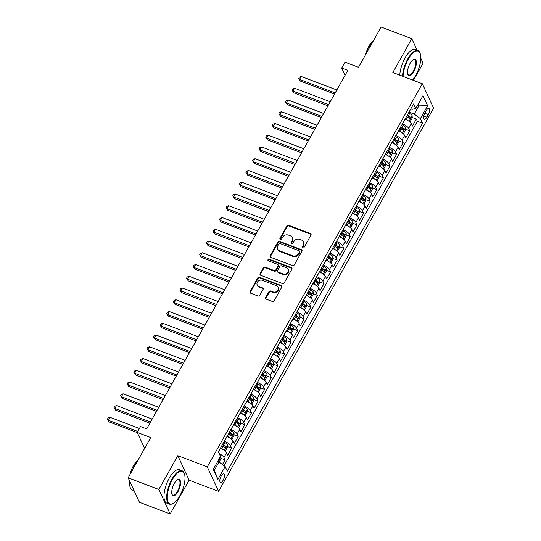 <?xml version="1.0" encoding="UTF-8"?>
<svg xmlns="http://www.w3.org/2000/svg" width="541" height="541" viewBox="0 0 541 541"><rect width="100%" height="100%" fill="white"/><g stroke="black" fill="none" stroke-linecap="round" stroke-linejoin="round"><path stroke-width="0.81" d="M302.784 247.92A0.981 0.845 -24.8 0 0 304.083 247.433L310.96 235.173A1.4 1.204 -24.8 0 0 310.406 233.563L288.705 225.313A1.4 1.204 -24.8 0 0 286.852 226.01L279.968 238.27A0.981 0.845 -24.8 0 0 281.658 238.912L282.551 237.323A4.484 3.855 -24.8 0 1 288.481 235.098L290.287 235.788A4.484 3.855 -24.8 0 1 292.282 237.594A4.484 3.855 -24.8 0 1 292.072 240.941L291.18 242.53A0.981 0.845 -24.8 0 0 292.87 243.173L293.763 241.584A4.484 3.855 -24.8 0 1 299.687 239.359L301.499 240.042A4.484 3.855 -24.8 0 1 303.494 241.854A4.484 3.855 -24.8 0 1 303.285 245.201L302.392 246.791A0.981 0.845 -24.8 0 0 302.784 247.92M223.102 480.3A4.565 1.785 110.8 0 0 223.744 473.916A4.565 1.785 110.8 0 0 221.147 476.066A4.565 1.785 110.8 0 0 220.498 482.45A4.565 1.785 110.8 0 0 223.102 480.3M265.658 297.53A1.4 1.204 -24.8 0 0 266.213 299.146L272.299 301.459A1.4 1.204 -24.8 0 0 274.152 300.762L281.793 287.149A1.4 1.204 -24.8 0 0 281.239 285.533L259.538 277.29A1.4 1.204 -24.8 0 0 257.685 277.986L250.043 291.599A1.4 1.204 -24.8 0 0 250.598 293.208L257.956 296.008A1.4 1.204 -24.8 0 0 259.808 295.312L263.075 289.482A1.4 1.204 -24.8 0 0 262.52 287.873L258.875 286.487A3.746 3.219 -24.8 0 1 257.205 284.972A3.746 3.219 -24.8 0 1 258.172 281.192A3.746 3.219 -24.8 0 1 262.338 280.312L276.62 285.743A3.746 3.219 -24.8 0 1 278.29 287.257A3.746 3.219 -24.8 0 1 277.323 291.038A3.746 3.219 -24.8 0 1 273.158 291.917L270.777 291.011A1.4 1.204 -24.8 0 0 268.924 291.707L265.658 297.53L265.962 298.192A1.4 1.204 -24.8 0 0 265.8 298.882M417.145 50.293L411.796 38.715L381.094 27.05L358.5 67.307L344.989 62.174L341.689 68.051L347.836 70.384L146.658 428.878L140.518 426.545L137.218 432.421L144.616 448.442M158.844 489.477L170.144 513.95L189.113 480.158L177.806 455.684L158.844 489.477L128.136 477.811L150.729 437.554L137.218 432.421M177.806 455.684L207.284 466.883L422.311 83.706L433.612 108.186L218.584 491.356L207.284 466.883M411.796 38.715L392.834 72.508L422.311 83.706M292.438 265.577A1.4 1.204 -24.8 0 0 294.29 264.88L301.932 251.267A1.4 1.204 -24.8 0 0 301.371 249.651L279.67 241.408A1.4 1.204 -24.8 0 0 277.817 242.104L270.175 255.717A1.4 1.204 -24.8 0 0 270.737 257.333L292.438 265.577M291.863 269.208L284.221 282.821A1.4 1.204 -24.8 0 1 282.368 283.518L260.667 275.268A1.4 1.204 -24.8 0 1 260.113 273.658L263.379 267.836A1.4 1.204 -24.8 0 1 265.232 267.139L274.037 270.48A1.4 1.204 -24.8 0 0 275.89 269.783L278.054 265.922A1.4 1.204 -24.8 0 0 277.499 264.306L268.336 260.83A0.981 0.845 -24.8 0 1 269.242 259.213L291.301 267.592A1.4 1.204 -24.8 0 1 291.863 269.208M170.144 513.95L139.443 502.285L128.136 477.811M413.473 80.352L423.103 63.189L420.81 58.225M222.466 464.543L225.063 459.918L220.856 458.322M219.179 453.588A5.708 1.88 29.3 0 1 223.947 457.503L226.584 452.803L227.7 455.218L231.663 448.164L227.45 446.568M224.332 441.206L224.414 441.24A5.708 1.88 29.3 0 1 230.547 445.75L233.185 441.05L234.3 443.464L238.256 436.411L234.043 434.808M230.926 429.453L231.007 429.486A5.708 1.88 29.3 0 1 237.141 433.997L239.778 429.297L240.894 431.711L244.85 424.658L240.644 423.055M237.519 417.699L237.6 417.733A5.708 1.88 29.3 0 1 243.734 422.244L246.378 417.544L247.494 419.958L251.45 412.905L247.237 411.302M244.119 405.946L244.201 405.98A5.708 1.88 29.3 0 1 250.334 410.491L252.972 405.791L254.087 408.205L258.043 401.152L253.83 399.549M250.713 394.193L250.794 394.22A5.708 1.88 29.3 0 1 256.928 398.737L259.565 394.037L260.681 396.452L264.637 389.398L260.431 387.796M257.306 382.44L257.388 382.467A5.708 1.88 29.3 0 1 263.528 386.984L266.165 382.277L267.281 384.692L271.237 377.645L267.024 376.042M263.907 370.686L263.988 370.713A5.708 1.88 29.3 0 1 270.121 375.231L272.759 370.524L273.874 372.938L277.831 365.892L273.624 364.289M270.5 358.933L270.581 358.96A5.708 1.88 29.3 0 1 276.715 363.478L279.352 358.771L280.468 361.185L284.431 354.132L280.218 352.536M277.093 347.18L277.175 347.207A5.708 1.88 29.3 0 1 283.315 351.718L285.952 347.018L287.068 349.432L291.024 342.379L286.811 340.783M283.694 335.42L283.775 335.454A5.708 1.88 29.3 0 1 289.908 339.964L292.546 335.264L293.662 337.679L297.618 330.625L293.411 329.029M290.287 323.667L290.368 323.701A5.708 1.88 29.3 0 1 296.502 328.211L299.146 323.511L300.255 325.925L304.218 318.872L300.005 317.276M296.887 311.914L296.968 311.947A5.708 1.88 29.3 0 1 303.102 316.458L305.739 311.758L306.855 314.172L310.811 307.119L306.598 305.523M303.481 300.16L303.562 300.194A5.708 1.88 29.3 0 1 309.695 304.705L312.333 300.005L313.449 302.419L317.405 295.366L313.198 293.763M310.074 288.407L310.155 288.441A5.708 1.88 29.3 0 1 316.289 292.952L318.933 288.252L320.049 290.666L324.005 283.612L319.792 282.01M316.674 276.654L316.755 276.688A5.708 1.88 29.3 0 1 322.889 281.198L325.526 276.498L326.642 278.913L330.598 271.859L326.392 270.257M323.268 264.901L323.349 264.934A5.708 1.88 29.3 0 1 329.483 269.445L332.12 264.745L333.236 267.159L337.199 260.106L332.986 258.503M329.861 253.147L329.942 253.174A5.708 1.88 29.3 0 1 336.083 257.692L338.72 252.992L339.836 255.406L343.792 248.353L339.579 246.75M336.461 241.394L336.543 241.421A5.708 1.88 29.3 0 1 342.676 245.939L345.314 241.232L346.429 243.646L350.385 236.6L346.179 234.997M343.055 229.641L343.136 229.668A5.708 1.88 29.3 0 1 349.27 234.185L351.907 229.479L353.023 231.893L356.986 224.846L352.773 223.244M349.655 217.888L349.736 217.915A5.708 1.88 29.3 0 1 355.87 222.425L358.507 217.725L359.623 220.14L363.579 213.086L359.366 211.49M356.248 206.135L356.33 206.162A5.708 1.88 29.3 0 1 362.463 210.672L365.101 205.972L366.216 208.386L370.172 201.333L365.966 199.737M362.842 194.375L362.923 194.408A5.708 1.88 29.3 0 1 369.057 198.919L371.701 194.219L372.817 196.633L376.773 189.58L372.56 187.984M369.442 182.621L369.523 182.655A5.708 1.88 29.3 0 1 375.657 187.166L378.294 182.466L379.41 184.88L383.366 177.827L379.153 176.231M376.036 170.868L376.117 170.902A5.708 1.88 29.3 0 1 382.25 175.412L384.888 170.713L386.003 173.127L389.96 166.073L385.753 164.478M382.629 159.115L382.71 159.149A5.708 1.88 29.3 0 1 388.851 163.659L391.488 158.959L392.604 161.374L396.56 154.32L392.347 152.718M389.229 147.362L389.31 147.395A5.708 1.88 29.3 0 1 395.444 151.906L398.081 147.206L399.197 149.62L403.153 142.567L398.947 140.964M395.823 135.608L395.904 135.642A5.708 1.88 29.3 0 1 402.037 140.153L404.675 135.453L405.791 137.867L409.753 130.814L408.638 128.4A5.708 1.88 -150.7 0 0 402.497 123.882L402.416 123.855M405.54 129.211L409.753 130.814M226.584 452.803A5.708 1.88 -150.7 0 0 220.451 448.293L220.37 448.259M233.185 441.05A5.708 1.88 -150.7 0 0 227.051 436.54L226.97 436.506M239.778 429.297A5.708 1.88 -150.7 0 0 233.644 424.78L233.563 424.753M246.378 417.544A5.708 1.88 -150.7 0 0 240.238 413.026L240.157 412.999M252.972 405.791A5.708 1.88 -150.7 0 0 246.838 401.273L246.757 401.246M259.565 394.037A5.708 1.88 -150.7 0 0 253.431 389.52L253.35 389.493M266.165 382.277A5.708 1.88 -150.7 0 0 260.025 377.767L259.95 377.74M272.759 370.524A5.708 1.88 -150.7 0 0 266.625 366.014L266.544 365.987M279.352 358.771A5.708 1.88 -150.7 0 0 273.219 354.26L273.137 354.227M285.952 347.018A5.708 1.88 -150.7 0 0 279.819 342.507L279.738 342.473M292.546 335.264A5.708 1.88 -150.7 0 0 286.412 330.754L286.331 330.72M299.146 323.511A5.708 1.88 -150.7 0 0 293.006 319.001L292.924 318.967M305.739 311.758A5.708 1.88 -150.7 0 0 299.606 307.247L299.525 307.214M312.333 300.005A5.708 1.88 -150.7 0 0 306.199 295.494L306.118 295.46M318.933 288.252A5.708 1.88 -150.7 0 0 312.793 283.734L312.712 283.707M325.526 276.498A5.708 1.88 -150.7 0 0 319.393 271.981L319.312 271.954M332.12 264.745A5.708 1.88 -150.7 0 0 325.986 260.228L325.905 260.201M338.72 252.992A5.708 1.88 -150.7 0 0 332.587 248.475L332.505 248.447M345.314 241.232A5.708 1.88 -150.7 0 0 339.18 236.721L339.099 236.694M351.907 229.479A5.708 1.88 -150.7 0 0 345.773 224.968L345.692 224.934M358.507 217.725A5.708 1.88 -150.7 0 0 352.374 213.215L352.292 213.181M365.101 205.972A5.708 1.88 -150.7 0 0 358.967 201.462L358.886 201.428M371.701 194.219A5.708 1.88 -150.7 0 0 365.56 189.708L365.479 189.675M378.294 182.466A5.708 1.88 -150.7 0 0 372.161 177.955L372.08 177.921M384.888 170.713A5.708 1.88 -150.7 0 0 378.754 166.202L378.673 166.168M391.488 158.959A5.708 1.88 -150.7 0 0 385.348 154.449L385.273 154.415M398.081 147.206A5.708 1.88 -150.7 0 0 391.948 142.689L391.867 142.662M404.675 135.453A5.708 1.88 -150.7 0 0 398.541 130.936L398.46 130.908M426.376 110.472L424.922 113.055A4.423 1.724 110.8 0 0 424.3 119.243A4.423 1.724 110.8 0 0 426.815 117.16L428.269 114.577A4.423 1.724 110.8 0 0 428.891 108.389A4.423 1.724 110.8 0 0 426.376 110.472M213.668 468.648L214.398 470.23L219.017 462.007L225.151 466.518L227.288 471.15L422.528 123.233L420.391 118.607L414.257 114.09L409.016 112.102M225.151 466.518L217.895 479.448L213.249 469.392L220.505 456.462L218.368 451.83L413.608 103.919L415.745 108.552L423.001 95.622L427.647 105.678L420.391 118.607M224.075 465.727L417.368 121.272L416.347 119.061L412.391 126.114L411.275 123.7A5.708 1.88 -150.7 0 0 405.141 119.182L405.06 119.155M402.037 140.153L403.153 142.567M395.444 151.906L396.56 154.32M388.851 163.659L389.96 166.073M382.25 175.412L383.366 177.827M375.657 187.166L376.773 189.58M369.057 198.919L370.172 201.333M362.463 210.672L363.579 213.086M355.87 222.425L356.986 224.846M349.27 234.185L350.385 236.6M342.676 245.939L343.792 248.353M336.083 257.692L337.199 260.106M329.483 269.445L330.598 271.859M322.889 281.198L324.005 283.612M316.289 292.952L317.405 295.366M309.695 304.705L310.811 307.119M303.102 316.458L304.218 318.872M296.502 328.211L297.618 330.625M289.908 339.964L291.024 342.379M283.315 351.718L284.431 354.132M276.715 363.478L277.831 365.892M270.121 375.231L271.237 377.645M263.528 386.984L264.637 389.398M256.928 398.737L258.043 401.152M250.334 410.491L251.45 412.905M243.734 422.244L244.85 424.658M237.141 433.997L238.256 436.411M230.547 445.75L231.663 448.164M223.947 457.503L225.063 459.918M219.017 462.007L217.678 461.5M414.257 114.09L418.869 105.867L418.139 104.285M417.537 105.36L418.869 105.867L427.647 105.678M410.829 108.863L412.053 109.329L415.745 108.552M189.113 480.158L218.584 491.356M341.689 68.051L345.057 75.334M412.134 117.458L416.347 119.061M417.368 121.272L422.528 123.233M217.895 479.448L214.398 470.23M302.588 247.812A0.981 0.845 -24.8 0 1 302.696 247.453L303.589 245.864A4.484 3.855 -24.8 0 0 303.799 242.517L303.494 241.854M292.282 237.594L292.593 238.256A4.484 3.855 -24.8 0 1 292.377 241.604L291.491 243.193A0.981 0.845 -24.8 0 0 291.376 243.551M311.122 234.483A1.4 1.204 -24.8 0 0 310.71 234.219L289.009 225.976A1.4 1.204 -24.8 0 0 287.156 226.672L280.279 238.933A0.981 0.845 -24.8 0 0 280.164 239.291M302.088 250.578A1.4 1.204 -24.8 0 0 301.675 250.314L279.974 242.07A1.4 1.204 -24.8 0 0 278.121 242.767L270.486 256.38A1.4 1.204 -24.8 0 0 270.324 257.07M299.531 251.896A0.981 0.845 -24.8 0 0 299.139 250.767L280.089 243.531A0.981 0.845 -24.8 0 0 278.791 244.018L277.858 245.688A4.484 3.855 -24.8 0 0 277.641 249.036A4.484 3.855 -24.8 0 0 279.643 250.848L292.661 255.792A4.484 3.855 -24.8 0 0 298.591 253.567L299.531 251.896L299.836 252.552A0.981 0.845 -24.8 0 0 299.883 251.822L299.579 251.159M277.641 249.036L277.946 249.699A4.484 3.855 -24.8 0 0 279.947 251.504L279.643 250.848M299.836 252.552L298.896 254.229A4.484 3.855 -24.8 0 1 292.965 256.454L279.947 251.504M278.121 264.874L278.426 265.536A1.4 1.204 -24.8 0 1 278.358 266.585L276.194 270.446A1.4 1.204 -24.8 0 1 274.341 271.142L265.536 267.802A1.4 1.204 -24.8 0 0 263.683 268.492L260.417 274.321A1.4 1.204 -24.8 0 0 260.255 275.011M292.018 268.519A1.4 1.204 -24.8 0 0 291.606 268.255L269.546 259.876A0.981 0.845 -24.8 0 0 268.14 260.721M283.166 273.949A3.746 3.219 -24.8 0 0 287.332 273.077A3.746 3.219 -24.8 0 0 288.299 269.296A3.746 3.219 -24.8 0 0 286.629 267.781L281.597 265.868A1.4 1.204 -24.8 0 0 279.744 266.564L277.574 270.426A1.4 1.204 -24.8 0 0 278.135 272.042L283.166 273.949L283.47 274.612A3.746 3.219 -24.8 0 0 287.636 273.732A3.746 3.219 -24.8 0 0 288.603 269.952L288.299 269.296M277.506 271.474L277.817 272.137A1.4 1.204 -24.8 0 0 278.439 272.698L278.135 272.042M283.47 274.612L278.439 272.698M278.29 287.257L278.595 287.92A3.746 3.219 -24.8 0 1 277.634 291.7A3.746 3.219 -24.8 0 1 273.462 292.573L271.082 291.673A1.4 1.204 -24.8 0 0 269.229 292.363L265.962 298.192M257.205 284.972L257.509 285.634A3.746 3.219 -24.8 0 0 259.18 287.149L258.875 286.487M263.237 288.799A1.4 1.204 -24.8 0 0 262.825 288.536L259.18 287.149M281.956 286.46A1.4 1.204 -24.8 0 0 281.543 286.196L259.842 277.952A1.4 1.204 -24.8 0 0 257.989 278.649L250.348 292.262A1.4 1.204 -24.8 0 0 250.192 292.945M409.449 121.651L410.146 121.725L412.12 118.202L412.168 115.706A3.78 1.244 -150.7 0 0 409.672 113.488L408.59 112.866M408.286 120.805A3.78 1.244 -150.7 0 0 406.372 119.365L405.29 118.743M336.833 89.982L301.188 76.437L299.538 79.371L300.302 81.028L334.554 94.039M406.541 116.504L407.623 117.133A3.78 1.244 29.3 0 1 409.747 118.79L410.538 117.383A3.78 1.244 -150.7 0 0 408.414 115.72L407.332 115.098M407.035 115.632L408.056 116.22A1.927 0.636 29.3 0 1 408.766 116.714L410.538 117.383M300.302 81.028L298.666 78.384L299.538 79.371L335.19 92.917M298.666 78.384L299.329 77.207L301.188 76.437M412.587 80.014A17.413 6.796 110.8 0 0 415.671 75.469A17.413 6.796 110.8 0 0 420.242 53.687A17.413 6.796 110.8 0 0 408.218 59.327A17.413 6.796 110.8 0 0 403.086 76.403M402.511 76.186A17.839 6.965 -69.2 0 1 407.758 58.989A17.839 6.965 -69.2 0 1 417.909 50.584A17.839 6.965 -69.2 0 1 420.073 53.207L420.242 53.687M413.811 71.439A8.703 3.402 -69.2 0 1 407.792 74.259A8.703 3.402 -69.2 0 1 410.078 63.365A8.703 3.402 -69.2 0 1 413.398 59.517A8.703 3.402 -69.2 0 1 416.374 62.262A8.703 3.402 -69.2 0 1 413.811 71.439M407.718 74.009A8.277 3.232 110.8 0 0 408.638 74.996A8.277 3.232 110.8 0 0 413.344 71.094A8.277 3.232 110.8 0 0 414.514 59.524A8.277 3.232 110.8 0 0 413.168 59.659M368.313 49.819A17.839 6.965 -69.2 0 1 370.666 44.896A17.839 6.965 -69.2 0 1 373.385 40.785M365.709 54.465A12.842 5.018 -69.2 0 1 368.908 46.141A12.842 5.018 -69.2 0 1 373.439 40.69M399.806 75.158A17.839 6.965 -69.2 0 1 405.053 57.968A17.839 6.965 -69.2 0 1 415.211 49.556L417.909 50.584M179.869 495.671A17.413 6.796 110.8 0 0 184.434 473.882A17.413 6.796 110.8 0 0 172.41 479.529A17.413 6.796 110.8 0 0 167.284 497.876A17.413 6.796 110.8 0 0 173.235 503.36A17.413 6.796 110.8 0 0 179.869 495.671M173.235 503.36L172.795 503.61A17.839 6.965 -69.2 0 1 169.434 504.138A17.839 6.965 -69.2 0 1 171.95 479.191A17.839 6.965 -69.2 0 1 182.107 470.785A17.839 6.965 -69.2 0 1 184.271 473.409L184.434 473.882M178.003 491.634A8.703 3.402 -69.2 0 1 171.991 494.454A8.703 3.402 -69.2 0 1 174.276 483.566A8.703 3.402 -69.2 0 1 177.59 479.718A8.703 3.402 -69.2 0 1 180.566 482.464A8.703 3.402 -69.2 0 1 178.003 491.634M171.916 494.203A8.277 3.232 110.8 0 0 172.829 495.198A8.277 3.232 110.8 0 0 177.543 491.296A8.277 3.232 110.8 0 0 178.713 479.718A8.277 3.232 110.8 0 0 177.367 479.853M132.511 470.014A17.839 6.965 -69.2 0 1 134.858 465.098A17.839 6.965 -69.2 0 1 137.583 460.979M129.901 474.66A12.842 5.018 -69.2 0 1 133.106 466.342A12.842 5.018 -69.2 0 1 137.63 460.885M169.434 504.138L166.729 503.11A17.839 6.965 -69.2 0 1 169.252 478.163A17.839 6.965 -69.2 0 1 179.402 469.757L182.107 470.785M129.624 482.051A12.842 5.018 -69.2 0 1 129.353 480.442M134.094 490.707L132.342 490.045A17.839 6.965 -69.2 0 1 129.684 481.165M402.856 133.404L403.545 133.485L405.527 129.955L405.574 127.46A3.78 1.244 -150.7 0 0 403.072 125.242L401.99 124.619M401.692 132.559A3.78 1.244 -150.7 0 0 399.772 131.118L398.697 130.496M330.24 101.735L294.595 88.19L292.945 91.125L293.709 92.781L327.961 105.793M399.948 128.258L401.03 128.886A3.78 1.244 29.3 0 1 403.146 130.55L403.938 129.137A3.78 1.244 -150.7 0 0 401.821 127.473L400.739 126.851M400.441 127.385L401.456 127.974A1.927 0.636 29.3 0 1 402.173 128.467L403.938 129.137M293.709 92.781L292.072 90.137L292.945 91.125L328.59 104.67M292.072 90.137L292.728 88.961L294.595 88.19M396.255 145.157L396.952 145.238L398.927 141.708L398.981 139.213A3.78 1.244 -150.7 0 0 396.479 136.995L395.397 136.373M395.099 144.312A3.78 1.244 -150.7 0 0 393.179 142.871L392.097 142.249M323.646 113.488L287.995 99.943L286.351 102.878L287.115 104.535L321.368 117.553M393.348 140.018L394.43 140.64A3.78 1.244 29.3 0 1 396.553 142.303L397.344 140.89A3.78 1.244 -150.7 0 0 395.221 139.233L394.146 138.604M393.841 139.138L394.862 139.727A1.927 0.636 29.3 0 1 395.579 140.22L397.344 140.89M287.115 104.535L285.479 101.891L286.351 102.878L321.996 116.423M285.479 101.891L286.135 100.714L287.995 99.943M389.662 156.91L390.352 156.991L392.333 153.461L392.381 150.966A3.78 1.244 -150.7 0 0 389.878 148.748L388.796 148.126M388.499 156.065A3.78 1.244 -150.7 0 0 386.585 154.625L385.503 154.002M317.046 125.242L281.401 111.696L279.751 114.638L280.515 116.288L314.767 129.306M386.754 151.771L387.836 152.393A3.78 1.244 29.3 0 1 389.96 154.057L390.751 152.643A3.78 1.244 -150.7 0 0 388.627 150.986L387.545 150.357M387.248 150.892L388.269 151.48A1.927 0.636 29.3 0 1 388.979 151.974L390.751 152.643M280.515 116.288L278.879 113.644L279.751 114.638L315.396 128.176M278.879 113.644L279.541 112.467L281.401 111.696M383.069 168.664L383.758 168.745L385.74 165.215L385.787 162.719A3.78 1.244 -150.7 0 0 383.285 160.501L382.203 159.879M381.905 167.818A3.78 1.244 -150.7 0 0 379.985 166.385L378.903 165.756M310.453 136.995L274.808 123.449L273.158 126.391L273.922 128.041L308.174 141.059M380.161 163.524L381.243 164.146A3.78 1.244 29.3 0 1 383.359 165.81L384.151 164.396A3.78 1.244 -150.7 0 0 382.034 162.74L380.952 162.111M380.654 162.645L381.669 163.233A1.927 0.636 29.3 0 1 382.386 163.727L384.151 164.396M273.922 128.041L272.285 125.397L273.158 126.391L308.803 139.936M272.285 125.397L272.941 124.22L274.808 123.449M376.468 180.417L377.165 180.498L379.14 176.968L379.187 174.472A3.78 1.244 -150.7 0 0 376.692 172.261L375.61 171.632M375.305 179.571A3.78 1.244 -150.7 0 0 373.391 178.138L372.309 177.509M303.859 148.748L268.208 135.203L266.564 138.144L267.328 139.794L301.574 152.812M373.56 175.277L374.642 175.899A3.78 1.244 29.3 0 1 376.766 177.563L377.557 176.15A3.78 1.244 -150.7 0 0 375.434 174.493L374.352 173.864M374.054 174.398L375.075 174.986A1.927 0.636 29.3 0 1 375.792 175.48L377.557 176.15M267.328 139.794L265.685 137.15L266.564 138.144L302.209 151.69M265.685 137.15L266.348 135.974L268.208 135.203M369.875 192.17L370.565 192.251L372.546 188.728L372.593 186.226A3.78 1.244 -150.7 0 0 370.091 184.014L369.009 183.385M368.712 191.325A3.78 1.244 -150.7 0 0 366.798 189.891L365.716 189.262M297.259 160.501L261.614 146.956L259.964 149.898L260.728 151.548L294.98 164.565M366.967 187.03L368.049 187.653A3.78 1.244 29.3 0 1 370.166 189.316L370.957 187.903A3.78 1.244 -150.7 0 0 368.84 186.246L367.758 185.617M367.461 186.151L368.475 186.74A1.927 0.636 29.3 0 1 369.192 187.233L370.957 187.903M260.728 151.548L259.092 148.903L259.964 149.898L295.609 163.443M259.092 148.903L259.754 147.727L261.614 146.956M363.275 203.923L363.971 204.004L365.953 200.481L366 197.979A3.78 1.244 -150.7 0 0 363.498 195.768L362.416 195.139M362.118 203.085A3.78 1.244 -150.7 0 0 360.198 201.644L359.116 201.015M290.666 172.254L255.021 158.709L253.371 161.651L254.135 163.301L288.387 176.319M360.374 198.784L361.456 199.413A3.78 1.244 29.3 0 1 363.572 201.069L364.363 199.663A3.78 1.244 -150.7 0 0 362.247 197.999L361.165 197.37M360.861 197.905L361.882 198.493A1.927 0.636 29.3 0 1 362.598 198.987L364.363 199.663M254.135 163.301L252.498 160.657L253.371 161.651L289.016 175.196M252.498 160.657L253.154 159.48L255.021 158.709M356.681 215.676L357.378 215.758L359.352 212.234L359.4 209.732A3.78 1.244 -150.7 0 0 356.904 207.521L355.822 206.892M355.518 214.838A3.78 1.244 -150.7 0 0 353.604 213.397L352.522 212.769M284.066 184.008L248.42 170.462L246.77 173.404L247.535 175.061L281.787 188.072M353.773 210.537L354.855 211.166A3.78 1.244 29.3 0 1 356.979 212.823L357.77 211.416A3.78 1.244 -150.7 0 0 355.647 209.752L354.565 209.13M354.267 209.658L355.288 210.246A1.927 0.636 29.3 0 1 355.998 210.74L357.77 211.416M247.535 175.061L245.898 172.41L246.77 173.404L282.422 186.949M245.898 172.41L246.561 171.233L248.42 170.462M350.088 227.43L350.778 227.511L352.759 223.988L352.806 221.485A3.78 1.244 -150.7 0 0 350.304 219.274L349.222 218.645M348.925 226.591A3.78 1.244 -150.7 0 0 347.011 225.151L345.929 224.522M277.472 195.761L241.827 182.222L240.177 185.157L240.941 186.814L275.193 199.825M347.18 222.29L348.262 222.919A3.78 1.244 29.3 0 1 350.379 224.576L351.17 223.169A3.78 1.244 -150.7 0 0 349.053 221.506L347.971 220.884M347.674 221.411L348.688 221.999A1.927 0.636 29.3 0 1 349.405 222.493L351.17 223.169M240.941 186.814L239.305 184.163L240.177 185.157L275.822 198.703M239.305 184.163L239.967 182.993L241.827 182.222M343.488 239.183L344.184 239.264L346.159 235.741L346.213 233.239A3.78 1.244 -150.7 0 0 343.711 231.027L342.629 230.398M342.331 238.344A3.78 1.244 -150.7 0 0 340.411 236.904L339.329 236.282M270.879 207.521L235.234 193.976L233.584 196.91L234.348 198.567L268.6 211.578M340.587 234.043L341.662 234.672A3.78 1.244 29.3 0 1 343.785 236.329L344.576 234.922A3.78 1.244 -150.7 0 0 342.46 233.259L341.378 232.637M341.073 233.164L342.095 233.759A1.927 0.636 29.3 0 1 342.811 234.246L344.576 234.922M234.348 198.567L232.711 195.916L233.584 196.91L269.229 210.456M232.711 195.916L233.367 194.746L235.234 193.976M336.894 250.936L337.591 251.017L339.565 247.494L339.613 244.992A3.78 1.244 -150.7 0 0 337.111 242.781L336.035 242.158M335.731 250.098A3.78 1.244 -150.7 0 0 333.817 248.657L332.735 248.035M264.279 219.274L228.633 205.729L226.983 208.664L227.747 210.321L262 223.332M333.986 245.797L335.068 246.425A3.78 1.244 29.3 0 1 337.192 248.082L337.983 246.676A3.78 1.244 -150.7 0 0 335.86 245.012L334.778 244.39M334.48 244.924L335.501 245.513A1.927 0.636 29.3 0 1 336.211 246.006L337.983 246.676M227.747 210.321L226.111 207.676L226.983 208.664L262.635 222.209M226.111 207.676L226.774 206.5L228.633 205.729M330.301 262.696L330.991 262.77L332.972 259.247L333.019 256.752A3.78 1.244 -150.7 0 0 330.517 254.534L329.435 253.912M329.138 261.851A3.78 1.244 -150.7 0 0 327.217 260.41L326.135 259.788M257.685 231.027L222.04 217.482L220.39 220.417L221.154 222.074L255.406 235.085M327.393 257.55L328.475 258.179A3.78 1.244 29.3 0 1 330.592 259.842L331.383 258.429A3.78 1.244 -150.7 0 0 329.266 256.765L328.184 256.143M327.887 256.677L328.901 257.266A1.927 0.636 29.3 0 1 329.618 257.759L331.383 258.429M221.154 222.074L219.518 219.43L220.39 220.417L256.035 233.962M219.518 219.43L220.173 218.253L222.04 217.482M323.701 274.449L324.397 274.53L326.372 271L326.419 268.505A3.78 1.244 -150.7 0 0 323.924 266.287L322.842 265.665M322.544 273.604A3.78 1.244 -150.7 0 0 320.624 272.164L319.542 271.541M251.092 242.781L215.44 229.235L213.796 232.17L214.561 233.827L248.813 246.838M320.793 269.31L321.875 269.932A3.78 1.244 29.3 0 1 323.998 271.596L324.789 270.182A3.78 1.244 -150.7 0 0 322.666 268.519L321.584 267.896M321.286 268.431L322.308 269.019A1.927 0.636 29.3 0 1 323.024 269.513L324.789 270.182M214.561 233.827L212.924 231.183L213.796 232.17L249.442 245.715M212.924 231.183L213.58 230.006L215.44 229.235M317.107 286.203L317.797 286.284L319.778 282.754L319.826 280.258A3.78 1.244 -150.7 0 0 317.324 278.04L316.242 277.418M315.944 285.357A3.78 1.244 -150.7 0 0 314.03 283.917L312.948 283.295M244.491 254.534L208.846 240.988L207.196 243.923L207.96 245.58L242.212 258.598M314.199 281.063L315.281 281.685A3.78 1.244 29.3 0 1 317.398 283.349L318.196 281.935A3.78 1.244 -150.7 0 0 316.072 280.279L314.99 279.65M314.693 280.184L315.707 280.772A1.927 0.636 29.3 0 1 316.424 281.266L318.196 281.935M207.96 245.58L206.324 242.936L207.196 243.923L242.841 257.469M206.324 242.936L206.987 241.759L208.846 240.988M310.507 297.956L311.203 298.037L313.185 294.507L313.232 292.012A3.78 1.244 -150.7 0 0 310.73 289.793L309.648 289.171M309.351 297.11A3.78 1.244 -150.7 0 0 307.43 295.67L306.348 295.048M237.898 266.287L202.253 252.742L200.603 255.683L201.367 257.333L235.619 270.351M307.606 292.816L308.688 293.438A3.78 1.244 29.3 0 1 310.805 295.102L311.596 293.689A3.78 1.244 -150.7 0 0 309.479 292.032L308.397 291.403M308.1 291.937L309.114 292.525A1.927 0.636 29.3 0 1 309.831 293.019L311.596 293.689M201.367 257.333L199.73 254.689L200.603 255.683L236.248 269.222M199.73 254.689L200.386 253.513L202.253 252.742M303.914 309.709L304.61 309.79L306.585 306.26L306.632 303.765A3.78 1.244 -150.7 0 0 304.137 301.547L303.055 300.924M302.75 308.864A3.78 1.244 -150.7 0 0 300.837 307.43L299.755 306.801M231.305 278.04L195.653 264.495L194.003 267.437L194.767 269.087L229.019 282.104M301.006 304.569L302.088 305.192A3.78 1.244 29.3 0 1 304.211 306.855L305.002 305.442A3.78 1.244 -150.7 0 0 302.879 303.785L301.797 303.156M301.499 303.69L302.52 304.279A1.927 0.636 29.3 0 1 303.231 304.772L305.002 305.442M194.767 269.087L193.13 266.442L194.003 267.437L229.655 280.982M193.13 266.442L193.793 265.266L195.653 264.495M297.32 321.462L298.01 321.543L299.991 318.013L300.039 315.518A3.78 1.244 -150.7 0 0 297.536 313.307L296.454 312.678M296.157 320.617A3.78 1.244 -150.7 0 0 294.243 319.183L293.161 318.554M224.704 289.793L189.059 276.248L187.409 279.19L188.173 280.84L222.425 293.858M294.412 316.323L295.494 316.945A3.78 1.244 29.3 0 1 297.611 318.608L298.402 317.195A3.78 1.244 -150.7 0 0 296.285 315.538L295.203 314.909M294.906 315.444L295.92 316.032A1.927 0.636 29.3 0 1 296.637 316.526L298.402 317.195M188.173 280.84L186.537 278.196L187.409 279.19L223.054 292.735M186.537 278.196L187.2 277.019L189.059 276.248M290.72 333.215L291.416 333.297L293.398 329.773L293.445 327.271A3.78 1.244 -150.7 0 0 290.943 325.06L289.861 324.431M289.563 332.377A3.78 1.244 -150.7 0 0 287.643 330.936L286.561 330.308M218.111 301.547L182.466 288.001L180.816 290.943L181.58 292.593L215.832 305.611M287.819 328.076L288.901 328.698A3.78 1.244 29.3 0 1 291.017 330.362L291.809 328.948A3.78 1.244 -150.7 0 0 289.692 327.291L288.61 326.663M288.306 327.197L289.327 327.785A1.927 0.636 29.3 0 1 290.044 328.279L291.809 328.948M181.58 292.593L179.943 289.949L180.816 290.943L216.461 304.488M179.943 289.949L180.599 288.772L182.466 288.001M284.126 344.969L284.823 345.05L286.798 341.527L286.845 339.024A3.78 1.244 -150.7 0 0 284.35 336.813L283.268 336.184M282.963 344.13A3.78 1.244 -150.7 0 0 281.05 342.69L279.968 342.061M211.511 313.3L175.866 299.755L174.216 302.696L174.98 304.346L209.232 317.364M281.219 339.829L282.301 340.458A3.78 1.244 29.3 0 1 284.424 342.115L285.215 340.708A3.78 1.244 -150.7 0 0 283.092 339.045L282.01 338.416M281.712 338.95L282.733 339.538A1.927 0.636 29.3 0 1 283.443 340.032L285.215 340.708M174.98 304.346L173.343 301.702L174.216 302.696L209.867 316.242M173.343 301.702L174.006 300.525L175.866 299.755M277.533 356.722L278.223 356.803L280.204 353.28L280.252 350.778A3.78 1.244 -150.7 0 0 277.749 348.566L276.667 347.937M276.37 355.883A3.78 1.244 -150.7 0 0 274.449 354.443L273.374 353.814M204.917 325.053L169.272 311.508L167.622 314.449L168.386 316.106L202.638 329.117M274.625 351.582L275.707 352.211A3.78 1.244 29.3 0 1 277.824 353.868L278.615 352.462A3.78 1.244 -150.7 0 0 276.498 350.798L275.416 350.176M275.119 350.703L276.133 351.292A1.927 0.636 29.3 0 1 276.85 351.785L278.615 352.462M168.386 316.106L166.75 313.455L167.622 314.449L203.267 327.995M166.75 313.455L167.406 312.279L169.272 311.508M270.933 368.475L271.629 368.556L273.604 365.033L273.658 362.531A3.78 1.244 -150.7 0 0 271.156 360.32L270.074 359.691M269.776 367.637A3.78 1.244 -150.7 0 0 267.856 366.196L266.774 365.567M198.324 336.806L162.672 323.268L161.029 326.203L161.793 327.86L196.045 340.871M268.025 363.336L269.107 363.965A3.78 1.244 29.3 0 1 271.23 365.621L272.022 364.215A3.78 1.244 -150.7 0 0 269.898 362.551L268.823 361.929M268.519 362.456L269.54 363.045A1.927 0.636 29.3 0 1 270.257 363.538L272.022 364.215M161.793 327.86L160.156 325.209L161.029 326.203L196.674 339.748M160.156 325.209L160.812 324.039L162.672 323.268M264.339 380.228L265.029 380.309L267.011 376.786L267.058 374.284A3.78 1.244 -150.7 0 0 264.556 372.073L263.474 371.444M263.176 379.39A3.78 1.244 -150.7 0 0 261.262 377.949L260.18 377.327M191.724 348.566L156.079 335.021L154.428 337.956L155.193 339.613L189.445 352.624M261.431 375.089L262.513 375.718A3.78 1.244 29.3 0 1 264.637 377.375L265.428 375.968A3.78 1.244 -150.7 0 0 263.305 374.304L262.223 373.682M261.925 374.21L262.946 374.805A1.927 0.636 29.3 0 1 263.656 375.292L265.428 375.968M155.193 339.613L153.556 336.962L154.428 337.956L190.074 351.501M153.556 336.962L154.219 335.792L156.079 335.021M257.746 391.982L258.436 392.063L260.417 388.539L260.464 386.044A3.78 1.244 -150.7 0 0 257.962 383.826L256.88 383.204M256.583 391.143A3.78 1.244 -150.7 0 0 254.662 389.703L253.58 389.08M185.13 360.32L149.485 346.774L147.835 349.709L148.599 351.366L182.851 364.377M254.838 386.842L255.92 387.471A3.78 1.244 29.3 0 1 258.037 389.128L258.828 387.721A3.78 1.244 -150.7 0 0 256.711 386.058L255.629 385.435M255.332 385.97L256.346 386.558A1.927 0.636 29.3 0 1 257.063 387.052L258.828 387.721M148.599 351.366L146.963 348.722L147.835 349.709L183.48 363.254M146.963 348.722L147.619 347.545L149.485 346.774M251.146 403.742L251.842 403.816L253.817 400.293L253.864 397.797A3.78 1.244 -150.7 0 0 251.369 395.579L250.287 394.957M249.983 402.896A3.78 1.244 -150.7 0 0 248.069 401.456L246.987 400.834M178.537 372.073L142.885 358.527L141.242 361.462L142.006 363.119L176.251 376.13M248.238 398.595L249.32 399.224A3.78 1.244 29.3 0 1 251.443 400.888L252.234 399.474A3.78 1.244 -150.7 0 0 250.111 397.811L249.029 397.189M248.732 397.723L249.753 398.311A1.927 0.636 29.3 0 1 250.469 398.805L252.234 399.474M142.006 363.119L140.362 360.475L141.242 361.462L176.887 375.008M140.362 360.475L141.025 359.298L142.885 358.527M244.552 415.495L245.242 415.576L247.223 412.046L247.271 409.551A3.78 1.244 -150.7 0 0 244.769 407.332L243.687 406.71M243.389 414.649A3.78 1.244 -150.7 0 0 241.475 413.209L240.393 412.587M171.937 383.826L136.291 370.281L134.641 373.216L135.406 374.872L169.658 387.883M241.644 410.355L242.726 410.977A3.78 1.244 29.3 0 1 244.843 412.641L245.634 411.228A3.78 1.244 -150.7 0 0 243.518 409.571L242.436 408.942M242.138 409.476L243.152 410.064A1.927 0.636 29.3 0 1 243.869 410.558L245.634 411.228M135.406 374.872L133.769 372.228L134.641 373.216L170.287 386.761M133.769 372.228L134.432 371.052L136.291 370.281M237.952 427.248L238.649 427.329L240.63 423.799L240.677 421.304A3.78 1.244 -150.7 0 0 238.175 419.086L237.093 418.463M236.796 426.403A3.78 1.244 -150.7 0 0 234.875 424.962L233.793 424.34M165.343 395.579L129.698 382.034L128.048 384.976L128.812 386.626L163.064 399.643M235.051 422.108L236.133 422.731A3.78 1.244 29.3 0 1 238.25 424.394L239.041 422.981A3.78 1.244 -150.7 0 0 236.924 421.324L235.842 420.695M235.538 421.229L236.559 421.818A1.927 0.636 29.3 0 1 237.276 422.311L239.041 422.981M128.812 386.626L127.176 383.982L128.048 384.976L163.693 398.514M127.176 383.982L127.832 382.805L129.698 382.034M231.359 439.001L232.055 439.082L234.03 435.552L234.077 433.057A3.78 1.244 -150.7 0 0 231.582 430.839L230.5 430.217M230.195 438.156A3.78 1.244 -150.7 0 0 228.282 436.715L227.2 436.093M158.743 407.332L123.098 393.787L121.448 396.729L122.212 398.379L156.464 411.397M228.451 433.862L229.533 434.484A3.78 1.244 29.3 0 1 231.656 436.147L232.447 434.734A3.78 1.244 -150.7 0 0 230.324 433.077L229.242 432.448M228.944 432.983L229.966 433.571A1.927 0.636 29.3 0 1 230.676 434.065L232.447 434.734M122.212 398.379L120.575 395.735L121.448 396.729L157.1 410.267M120.575 395.735L121.238 394.558L123.098 393.787M224.765 450.754L225.455 450.836L227.436 447.306L227.484 444.81A3.78 1.244 -150.7 0 0 224.982 442.599L223.9 441.97M223.602 449.909A3.78 1.244 -150.7 0 0 221.688 448.475L220.606 447.847M152.149 419.086L116.504 405.54L114.854 408.482L115.618 410.132L149.871 423.15M221.857 445.615L222.939 446.237A3.78 1.244 29.3 0 1 225.056 447.901L225.847 446.487A3.78 1.244 -150.7 0 0 223.731 444.83L222.649 444.202M222.351 444.736L223.365 445.324A1.927 0.636 29.3 0 1 224.082 445.818L225.847 446.487M115.618 410.132L113.982 407.488L114.854 408.482L150.499 422.027M113.982 407.488L114.645 406.311L116.504 405.54M219.139 462.095L220.836 459.059L220.89 456.563A3.78 1.244 -150.7 0 0 220.106 455.596M139.416 428.506L109.911 417.294L108.261 420.235L109.025 421.885L137.319 432.638M218.463 459.654L219.254 458.241M109.025 421.885L107.389 419.241L108.261 420.235L137.766 431.447M107.389 419.241L108.044 418.065L109.911 417.294M218.408 451.931L220.451 448.293M224.414 441.24L227.051 436.54M231.007 429.486L233.644 424.78M237.6 417.733L240.238 413.026M244.201 405.98L246.838 401.273M250.794 394.22L253.431 389.52M257.388 382.467L260.025 377.767M263.988 370.713L266.625 366.014M270.581 358.96L273.219 354.26M277.175 347.207L279.819 342.507M283.775 335.454L286.412 330.754M290.368 323.701L293.006 319.001M296.968 311.947L299.606 307.247M303.562 300.194L306.199 295.494M310.155 288.441L312.793 283.734M316.755 276.688L319.393 271.981M323.349 264.934L325.986 260.228M329.942 253.174L332.587 248.475M336.543 241.421L339.18 236.721M343.136 229.668L345.773 224.968M349.736 217.915L352.374 213.215M356.33 206.162L358.967 201.462M362.923 194.408L365.56 189.708M369.523 182.655L372.161 177.955M376.117 170.902L378.754 166.202M382.71 159.149L385.348 154.449M389.31 147.395L391.948 142.689M395.904 135.642L398.541 130.936M402.497 123.882L405.141 119.182M408.638 128.4L411.275 123.7M424.813 113.258L428.269 114.577M423.799 116.011L426.815 117.16M303.589 245.864L303.285 245.201M291.491 243.193L291.18 242.53M292.377 241.604L292.072 240.941M280.279 238.933L279.968 238.27M287.156 226.672L286.852 226.01M289.009 225.976L288.705 225.313M310.71 234.219L310.406 233.563M302.696 247.453L302.392 246.791M270.486 256.38L270.175 255.717M278.121 242.767L277.817 242.104M279.974 242.07L279.67 241.408M301.675 250.314L301.371 249.651M292.965 256.454L292.661 255.792M298.896 254.229L298.591 253.567M260.417 274.321L260.113 273.658M263.683 268.492L263.379 267.836M265.536 267.802L265.232 267.139M274.341 271.142L274.037 270.48M276.194 270.446L275.89 269.783M278.358 266.585L278.054 265.922M269.546 259.876L269.242 259.213M291.606 268.255L291.301 267.592M269.229 292.363L268.924 291.707M271.082 291.673L270.777 291.011M273.462 292.573L273.158 291.917M262.825 288.536L262.52 287.873M250.348 292.262L250.043 291.599M257.989 278.649L257.685 277.986M259.842 277.952L259.538 277.29M281.543 286.196L281.239 285.533M409.043 121.333L412.168 115.767M408.414 115.72L409.672 113.488M406.372 119.365L407.623 117.133M402.45 133.086L405.574 127.52M401.821 127.473L403.072 125.242M399.772 131.118L401.03 128.886M395.85 144.839L398.974 139.274M395.221 139.233L396.479 136.995M393.179 142.871L394.43 140.64M389.256 156.592L392.381 151.027M388.627 150.986L389.878 148.748M386.585 154.625L387.836 152.393M382.663 168.346L385.787 162.78M382.034 162.74L383.285 160.501M379.985 166.385L381.243 164.146M376.063 180.106L379.187 174.533M375.434 174.493L376.692 172.261M373.391 178.138L374.642 175.899M369.469 191.859L372.593 186.287M368.84 186.246L370.091 184.014M366.798 189.891L368.049 187.653M362.876 203.612L366 198.04M362.247 197.999L363.498 195.768M360.198 201.644L361.456 199.413M356.276 215.365L359.4 209.793M355.647 209.752L356.904 207.521M353.604 213.397L354.855 211.166M349.682 227.119L352.806 221.553M349.053 221.506L350.304 219.274M347.011 225.151L348.262 222.919M343.082 238.872L346.206 233.306M342.46 233.259L343.711 231.027M340.411 236.904L341.662 234.672M336.488 250.625L339.613 245.059M335.86 245.012L337.111 242.781M333.817 248.657L335.068 246.425M329.895 262.378L333.019 256.813M329.266 256.765L330.517 254.534M327.217 260.41L328.475 258.179M323.295 274.131L326.419 268.566M322.666 268.519L323.924 266.287M320.624 272.164L321.875 269.932M316.701 285.885L319.826 280.319M316.072 280.279L317.324 278.04M314.03 283.917L315.281 281.685M310.108 297.638L313.232 292.072M309.479 292.032L310.73 289.793M307.43 295.67L308.688 293.438M303.508 309.398L306.632 303.826M302.879 303.785L304.137 301.547M300.837 307.43L302.088 305.192M296.914 321.151L300.039 315.579M296.285 315.538L297.536 313.307M294.243 319.183L295.494 316.945M290.321 332.904L293.445 327.332M289.692 327.291L290.943 325.06M287.643 330.936L288.901 328.698M283.721 344.658L286.845 339.085M283.092 339.045L284.35 336.813M281.05 342.69L282.301 340.458M277.127 356.411L280.252 350.845M276.498 350.798L277.749 348.566M274.449 354.443L275.707 352.211M270.527 368.164L273.651 362.598M269.898 362.551L271.156 360.32M267.856 366.196L269.107 363.965M263.934 379.917L267.058 374.352M263.305 374.304L264.556 372.073M261.262 377.949L262.513 375.718M257.34 391.67L260.464 386.105M256.711 386.058L257.962 383.826M254.662 389.703L255.92 387.471M250.74 403.424L253.864 397.858M250.111 397.811L251.369 395.579M248.069 401.456L249.32 399.224M244.147 415.177L247.271 409.611M243.518 409.571L244.769 407.332M241.475 413.209L242.726 410.977M237.553 426.93L240.677 421.365M236.924 421.324L238.175 419.086M234.875 424.962L236.133 422.731M230.953 438.683L234.077 433.118M230.324 433.077L231.582 430.839M228.282 436.715L229.533 434.484M224.359 450.443L227.484 444.871M223.731 444.83L224.982 442.599M221.688 448.475L222.939 446.237M218.07 461.649L220.884 456.624"/></g></svg>
